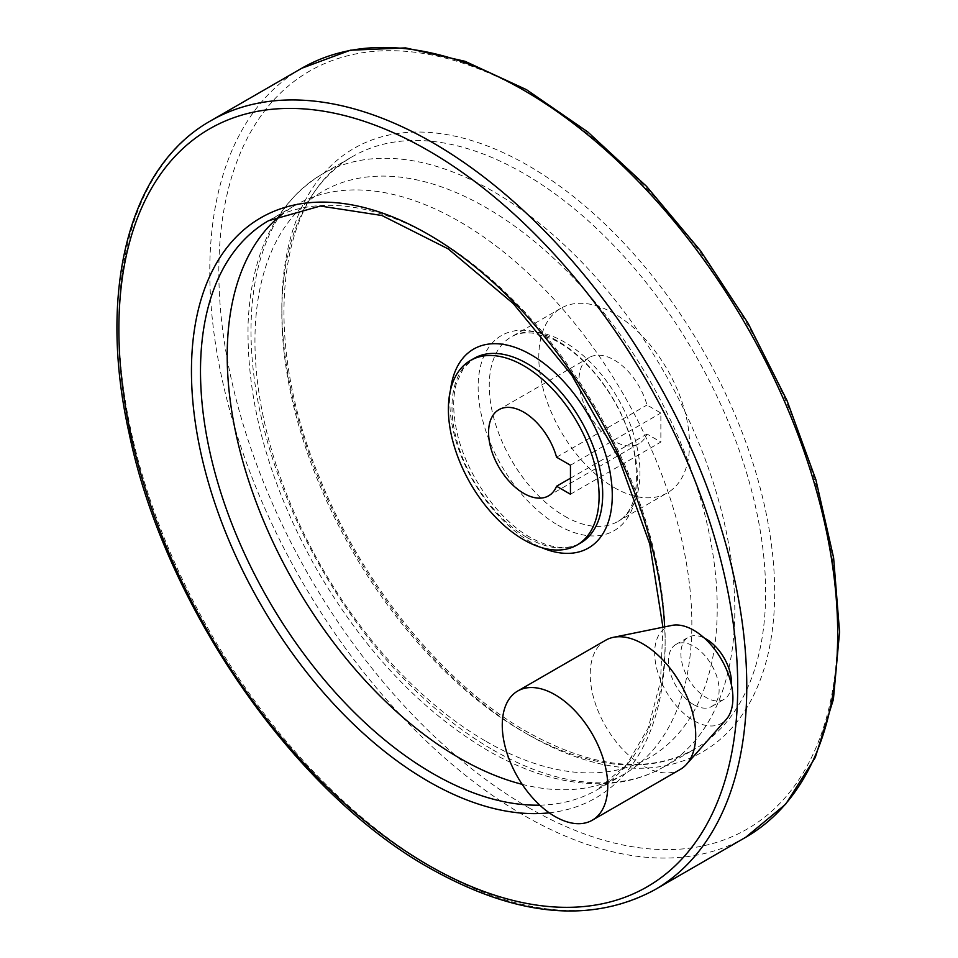 <?xml version="1.0" encoding="UTF-8"?>
<svg xmlns="http://www.w3.org/2000/svg" width="958" height="958" viewBox="0 0 958 958"><rect width="100%" height="100%" fill="white"/><g stroke="black" fill="none" stroke-linecap="round" stroke-linejoin="round"><path stroke-width="0.72" stroke-dasharray="4.79 3.59" d="M570.453 494.232L660.864 442.033L660.864 413.03L646.997 405.03A49.732 28.704 -120 0 0 589.29 357.502A49.732 28.704 -120 0 0 589.29 414.922A49.732 28.704 -120 0 0 639.022 443.626A49.732 28.704 -120 0 0 646.997 434.022L660.864 442.033M570.453 465.241L660.864 413.03M570.453 478.222L646.997 434.022M614.15 487.562A106.554 61.516 -120 0 0 667.427 492.843A106.554 61.516 -120 0 0 667.439 369.8A106.554 61.516 -120 0 0 560.873 308.284A106.554 61.516 -120 0 0 544.539 393.666A106.554 61.516 -120 0 0 614.15 487.562M731.457 684.982A35.805 20.669 60 0 1 724.104 699.328A35.805 20.669 60 0 1 706.202 697.544A35.805 20.669 60 0 1 682.815 666.002A35.805 20.669 60 0 1 688.299 637.31A35.805 20.669 60 0 1 704.393 638.112M522.182 784.339A328.558 189.696 -120 0 0 623.802 774.375A328.558 189.696 -120 0 0 623.802 394.995A328.558 189.696 -120 0 0 295.244 205.299A328.558 189.696 -120 0 0 282.323 214.053M693.796 704.717A35.805 20.669 -120 0 0 711.698 706.489A35.805 20.669 -120 0 0 711.698 665.139A35.805 20.669 -120 0 0 675.893 644.471A35.805 20.669 -120 0 0 670.408 673.163A35.805 20.669 -120 0 0 693.796 704.717M671.869 625.406A55.325 31.949 -120 0 0 656.386 667.115A55.325 31.949 -120 0 0 693.796 720.655A55.325 31.949 -120 0 0 726.2 719.494M605.672 640.231A74.592 43.062 -120 0 0 594.235 699.999A74.592 43.062 -120 0 0 642.962 765.729A74.592 43.062 -120 0 0 680.252 769.43M556.574 457.229L646.997 405.03M564.609 516.17A106.554 61.516 -120 0 0 617.898 521.451A106.554 61.516 -120 0 0 617.898 398.408A106.554 61.516 -120 0 0 511.332 336.881A106.554 61.516 -120 0 0 494.999 422.274A106.554 61.516 -120 0 0 564.609 516.17M557.807 525.08A112.649 65.036 -120 0 0 626.795 426.933A112.649 65.036 -120 0 0 488.82 347.275A112.649 65.036 -120 0 0 557.807 525.08M486.089 741.396A326.882 188.726 -120 0 0 686.263 456.619A326.882 188.726 -120 0 0 285.927 225.477A326.882 188.726 -120 0 0 486.089 741.396M492.903 749.886A342.09 197.504 -120 0 0 663.954 766.831A342.09 197.504 -120 0 0 663.954 371.812A342.09 197.504 -120 0 0 321.864 174.308A342.09 197.504 -120 0 0 269.426 448.428A342.09 197.504 -120 0 0 492.903 749.886M523.739 732.092A342.09 197.504 -120 0 0 694.778 749.024A342.09 197.504 -120 0 0 694.79 354.017A342.09 197.504 -120 0 0 352.688 156.501A342.09 197.504 -120 0 0 300.249 430.633A342.09 197.504 -120 0 0 523.739 732.092M528.253 734.69A348.484 201.204 -120 0 0 741.66 431.088A348.484 201.204 -120 0 0 314.859 184.678A348.484 201.204 -120 0 0 528.253 734.69M528.253 807.45A437.602 252.649 -120 0 0 796.23 426.214A437.602 252.649 -120 0 0 260.289 116.792A437.602 252.649 -120 0 0 528.253 807.45M301.746 68.258A443.985 256.337 -120 0 0 233.68 424.035A443.985 256.337 -120 0 0 523.739 815.282A443.985 256.337 -120 0 0 745.731 837.268M210.82 120.744A443.985 256.337 -120 0 0 142.766 476.521A443.985 256.337 -120 0 0 432.812 867.78A443.985 256.337 -120 0 0 654.805 889.766M549.257 812.827A334.941 193.384 -120 0 0 664.66 626.879M539.809 805.151A328.558 189.696 -120 0 0 597.097 789.787A328.558 189.696 -120 0 0 597.097 410.407A328.558 189.696 -120 0 0 268.539 220.723L295.244 205.299M450.523 389.942A114.852 66.318 -120 0 0 531.055 542.324A114.852 66.318 -120 0 0 541.533 547.581M527.343 537.689A106.554 61.516 -120 0 0 580.62 542.97C567.567 550.467 550.766 548.611 530.253 537.402C497.214 519.044 464.965 472.342 456.523 430.106C452.763 411.928 452.763 396.241 456.511 383.056L463.54 368.064L474.066 358.4A106.554 61.516 -120 0 0 457.732 443.782A106.554 61.516 -120 0 0 527.343 537.689M560.873 308.284L511.332 336.881C517.416 333.252 525.068 332.079 534.301 333.348L551.461 338.641C567.986 346.257 583.757 359.442 598.774 378.159C616.988 401.713 628.879 426.921 634.447 453.805C639.776 489.43 634.256 511.979 617.898 521.451L667.427 492.843M663.954 766.831C646.327 776.938 626.76 782.53 605.228 783.596C567.855 785.117 528.636 774.052 487.574 750.413C420.682 710.585 363.669 650.147 316.535 569.088C269.054 484.185 246.254 402.144 248.122 322.99C251.367 252.253 275.952 202.689 321.864 174.308L352.688 156.501C276.443 196.665 260.444 339.288 320.846 480.88C363.992 586.847 445.027 685.317 526.936 731.768C593.098 768.555 649.045 774.303 694.778 749.024L663.954 766.831M623.802 774.375L597.097 789.787L626.652 764.664L648.147 728.164L660.493 681.677L662.924 627.227M711.698 706.489L724.104 699.328M675.893 644.471L688.299 637.31M589.29 357.502L498.879 409.701M639.022 443.626L548.599 495.825"/><path stroke-width="1.44" d="M570.453 494.232L570.453 465.241L556.574 457.229A49.732 28.704 60 0 0 498.879 409.701A49.732 28.704 60 0 0 498.879 467.121A49.732 28.704 60 0 0 548.599 495.825A49.732 28.704 60 0 0 556.574 486.233L570.453 494.232M556.574 486.233L570.453 478.222M523.739 539.773A106.554 61.516 -120 0 0 577.015 545.042A106.554 61.516 -120 0 0 577.015 421.999A106.554 61.516 -120 0 0 470.462 360.483A106.554 61.516 -120 0 0 454.128 445.865A106.554 61.516 -120 0 0 523.739 539.773M704.393 638.112A35.805 20.669 60 0 1 706.202 639.082A35.805 20.669 60 0 1 731.457 684.982M282.323 214.053A328.558 189.696 -120 0 0 248.721 480.88A328.558 189.696 -120 0 0 459.529 758.101A328.558 189.696 -120 0 0 522.182 784.339M592.295 820.204L680.252 769.43A74.592 43.062 -120 0 0 686.646 764.173L726.2 719.494A55.325 31.949 -120 0 0 721.458 659.511A55.325 31.949 -120 0 0 671.869 625.406L613.407 637.321A74.592 43.062 -120 0 0 605.672 640.231L517.715 691.017A74.592 43.062 -120 0 0 506.279 750.785A74.592 43.062 -120 0 0 555.005 816.515A74.592 43.062 -120 0 0 592.295 820.204A74.592 43.062 -120 0 0 592.295 734.079A74.592 43.062 -120 0 0 517.715 691.017M686.646 764.173A74.592 43.062 -120 0 0 680.252 683.293A74.592 43.062 -120 0 0 613.407 637.321M745.731 837.268A443.985 256.337 -120 0 0 745.731 324.594A443.985 256.337 -120 0 0 301.746 68.258L350.412 50.199L405.569 47.9L464.977 61.276L526.445 89.645L587.709 131.881L646.518 186.343L700.669 250.972L748.09 323.265L786.985 400.492L815.869 479.683L833.616 557.831L839.555 631.993L833.4 699.4L815.27 757.538L785.704 804.157L745.731 837.268L654.805 889.766A443.985 256.337 -120 0 0 654.817 377.093A443.985 256.337 -120 0 0 210.82 120.744L301.746 68.258M428.298 865.17A437.602 252.649 -120 0 0 696.262 483.934A437.602 252.649 -120 0 0 160.321 174.512A437.602 252.649 -120 0 0 428.298 865.17M664.66 626.879A334.941 193.384 -120 0 0 418.215 228.806A334.941 193.384 -120 0 0 191.504 376.985A334.941 193.384 -120 0 0 428.298 781.357A334.941 193.384 -120 0 0 549.257 812.827M662.924 627.227L649.775 544.024L618.521 457.601L571.746 375.177L513.332 303.626L448.188 248.888L381.919 215.502L320.331 206.042L268.539 220.723A328.558 189.696 -120 0 0 218.184 483.994A328.558 189.696 -120 0 0 432.812 773.525A328.558 189.696 -120 0 0 539.809 805.151M541.533 547.581A114.852 66.318 -120 0 0 612.198 491.346A114.852 66.318 -120 0 0 534.552 356.867A114.852 66.318 -120 0 0 450.523 389.942M577.015 545.042L580.62 542.97A106.554 61.516 -120 0 0 580.62 419.927A106.554 61.516 -120 0 0 474.066 358.4L470.462 360.483M654.805 889.766C591.134 924.027 516.075 916.806 429.615 868.092C293.34 791.811 164.596 605.36 129.138 433.399C97.345 291.412 128.707 166.692 210.82 120.744"/></g></svg>
